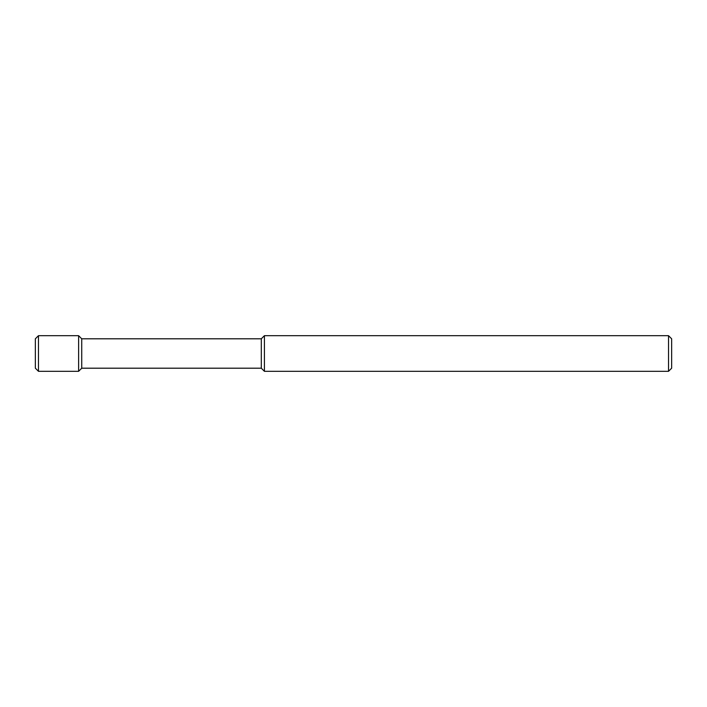 <?xml version="1.0" encoding="UTF-8"?>
<svg xmlns="http://www.w3.org/2000/svg" width="707" height="707" viewBox="0 0 707 707"><rect width="100%" height="100%" fill="white"/><g stroke="black" fill="none" stroke-linecap="round" stroke-linejoin="round"><path stroke-width="1.06" d="M668.53 335.684L671.65 338.803L671.65 368.197L668.53 371.316L264.418 371.316L264.418 335.684L668.53 335.684L668.53 371.316M264.418 335.684L261.298 338.803L261.298 368.197L264.418 371.316M261.298 338.803L81.738 338.803L81.738 368.197L78.618 371.316L38.47 371.316L38.47 335.684L78.618 335.684L78.618 371.316M38.47 335.684L35.35 338.803L35.35 368.197L38.47 371.316M261.298 368.197L81.738 368.197M81.738 338.803L78.618 335.684"/></g></svg>
